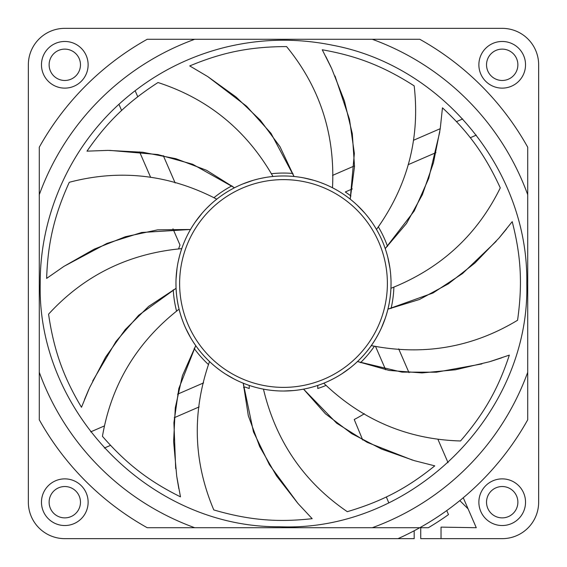 <?xml version="1.0" encoding="UTF-8"?>
<svg xmlns="http://www.w3.org/2000/svg" width="567" height="567" viewBox="0 0 567 567"><rect width="100%" height="100%" fill="white"/><g stroke="black" fill="none" stroke-linecap="round" stroke-linejoin="round"><path stroke-width="0.85" d="M147.207 527.714L419.793 527.714A279.673 279.673 0 0 0 527.714 419.793L527.714 147.207A279.673 279.673 0 0 0 419.793 39.286L147.207 39.286A279.673 279.673 0 0 0 39.286 147.207L39.286 419.793A279.673 279.673 0 0 0 147.207 527.714M388.778 502.809L386.34 496.94M362.731 440.013L354.226 419.509A153.303 153.303 0 0 0 364.383 413.726M90.699 431.87L104.165 426.03M177.57 394.185L203.574 382.902M208.55 364.616A110.445 110.445 0 0 1 194.155 348.429M176.592 311.219A110.445 110.445 0 0 1 173.24 289.822M178.577 249.019A110.445 110.445 0 0 1 179.98 245.008L172.963 228.827M352.313 188.917L345.296 191.965A110.445 110.445 0 0 1 350.93 196.033M378.267 226.779A110.445 110.445 0 0 1 387.516 246.369M393.888 287.022A110.445 110.445 0 0 1 391.074 308.498M213.872 197.77A110.445 110.445 0 0 1 231.946 185.827M271.274 173.736A110.445 110.445 0 0 1 292.933 173.459M249.239 385.425L249.239 388.494A110.445 110.445 0 0 1 245.008 387.02L243.534 387.658M374.461 346.139A110.445 110.445 0 0 1 360.484 362.689M326.153 385.376A110.445 110.445 0 0 1 317.761 388.494L317.761 385.425M150.652 177.393L139.588 151.906M121.621 110.494L118.942 104.314M135.13 90.706L137.738 96.723M163.296 155.634L175.16 182.971M199.159 406.908L174.253 417.716M110.494 445.371L104.307 448.058M332.538 175.409L354.517 165.869M413.867 140.12L440.24 128.681M456.506 121.629L462.679 118.942M476.294 135.13L470.284 137.738M435.945 152.636L408.183 164.678M398.686 348.889L408.998 372.654M438.078 439.68L448.058 462.693M385.659 369.776L375.474 346.302M28.35 213.235L28.35 353.765M446.746 510.583L448.49 514.595A283.947 283.947 0 0 1 428.361 527.714L420.742 527.714L420.742 538.65L502.199 538.65A36.451 36.451 0 0 0 538.65 502.199L538.65 64.801A36.451 36.451 0 0 0 502.199 28.35L64.801 28.35A36.451 36.451 0 0 0 28.35 64.801L28.35 502.199A36.451 36.451 0 0 0 64.801 538.65L178.428 538.65M64.801 538.65L414.179 538.65L414.179 530.769M463.267 497.748L476.273 527.714L441.034 527.126L441.034 538.65L502.199 538.65M502.199 28.35L388.572 28.35M398.027 538.65A279.673 279.673 0 0 0 419.793 527.714M502.199 88.126A23.325 23.325 0 0 0 525.531 64.801A23.325 23.325 0 0 0 502.199 41.469A23.325 23.325 0 0 0 478.874 64.801A23.325 23.325 0 0 0 502.199 88.126M88.126 64.801A23.325 23.325 0 0 0 64.801 41.469A23.325 23.325 0 0 0 41.469 64.801A23.325 23.325 0 0 0 64.801 88.126A23.325 23.325 0 0 0 88.126 64.801M64.801 478.874A23.325 23.325 0 0 0 41.469 502.199A23.325 23.325 0 0 0 64.801 525.531A23.325 23.325 0 0 0 88.126 502.199A23.325 23.325 0 0 0 64.801 478.874M478.874 502.199A23.325 23.325 0 0 0 502.199 525.531A23.325 23.325 0 0 0 525.531 502.199A23.325 23.325 0 0 0 502.199 478.874A23.325 23.325 0 0 0 478.874 502.199M502.199 486.529A15.67 15.67 0 0 0 486.529 502.199A15.67 15.67 0 0 0 502.199 517.877A15.67 15.67 0 0 0 517.877 502.199A15.67 15.67 0 0 0 502.199 486.529M486.529 64.801A15.67 15.67 0 0 0 502.199 80.471A15.67 15.67 0 0 0 517.877 64.801A15.67 15.67 0 0 0 502.199 49.123A15.67 15.67 0 0 0 486.529 64.801M64.801 80.471A15.67 15.67 0 0 0 80.471 64.801A15.67 15.67 0 0 0 64.801 49.123A15.67 15.67 0 0 0 49.123 64.801A15.67 15.67 0 0 0 64.801 80.471M80.471 502.199A15.67 15.67 0 0 0 64.801 486.529A15.67 15.67 0 0 0 49.123 502.199A15.67 15.67 0 0 0 64.801 517.877A15.67 15.67 0 0 0 80.471 502.199M468.087 508.861L459.802 500.604M264.64 389.359L263.449 389.139C275.895 441.154 303.841 482 347.288 511.675C384.497 500.704 409.126 486.571 434.769 465.847L414.427 460.68L381.598 449.092L351.668 433.606L325.401 413.775L303.551 389.139A107.524 107.524 0 0 0 294.025 176.486A107.524 107.524 0 0 0 243.25 383.207L253.442 431.813L269.389 464.692L297.916 503.404M294.103 390.507L283.791 391.024M276.441 390.798L272.188 390.429M234.589 379.259L225.595 374.107M219.599 369.982L216.02 367.218M210.456 362.405L209.521 361.533C191.866 412.018 193.297 461.481 213.802 509.939C251.032 520.825 279.396 522.257 312.169 518.685L297.852 503.333L276.498 475.841L259.693 446.633L248.318 415.746L243.25 383.207A107.524 107.524 0 0 0 303.551 389.139L336.692 423.223L367.232 442.373L412.464 460.106M190.519 337.507L185.841 328.499M182.886 321.446L181.709 318.144M179.314 310.092L179.08 309.15C136.938 342.071 111.387 384.461 102.443 436.314C127.88 465.599 150.964 482.134 180.469 496.848L176.72 476.195L173.622 441.523L175.274 407.864L182.404 375.73L195.735 345.622L178.839 388.487L173.913 422.677L175.685 468.64M176.075 278.766L177.024 268.489M178.3 261.238L179.264 257.085M181.405 249.763L181.787 248.622C128.532 253.534 84.129 275.385 48.571 314.168C54.134 352.561 64.617 378.947 81.478 407.276L89.494 387.878L105.632 357.033L125.215 329.611L148.589 306.435L176.082 288.312L138.674 315.252L116.037 341.377L92.669 381.038M195.693 221.442L202.043 213.305M207.033 207.898L210.095 204.928M215.85 199.924L216.785 199.166M243.165 183.828L252.939 180.405M260.005 178.57L264.371 177.691M271.721 176.62L272.975 176.486C246.383 130.091 208.061 98.771 158.009 82.534C125.399 103.548 105.745 124.045 86.985 151.155L107.964 150.383L142.728 152.254L175.805 158.675L206.594 170.306L234.504 187.783L192.645 164.246L157.881 154.557L109.7 150.383M303.565 177.861L313.445 180.228M320.702 182.617L323.991 183.885M331.624 187.344L332.496 187.783C335.21 134.372 319.908 87.311 286.583 46.593C247.786 46.643 220.173 53.255 189.732 65.921L207.791 76.616L236.028 96.978L260.381 120.268L279.999 146.697L294.025 176.486L270.983 133.302L246.567 106.206L207.791 76.616M357.423 205.417L364.574 212.866M369.209 218.571L371.718 222.023M375.857 228.43L376.467 229.472C407.623 186.004 420.197 138.142 414.172 85.872C381.513 64.936 354.708 55.573 322.254 49.768L331.667 68.529L344.41 100.926L352.305 133.684L354.517 166.521L350.208 199.166L354.354 153.423L349.499 119.361L334.984 75.943M387.906 257.779L389.89 267.907M390.706 275.222L390.954 279.481M390.968 287.108L390.918 288.305C440.63 268.588 477.081 235.121 500.278 187.89C484.119 152.622 466.627 130.254 442.466 107.822L440.24 128.695L433.443 162.835L422.38 194.665L406.489 223.483L385.213 248.622L414.229 210.974L428.73 178.329L439.794 131.82M385.241 318.293L381.428 327.91M378.182 334.473L376.02 338.293M371.98 344.601L371.265 345.622C423.747 355.906 472.509 347.458 517.558 320.263C523.029 281.856 520.407 253.584 512.214 221.654L499.052 238.005L474.877 263.06L448.362 283.847L419.41 299.504L387.92 309.15L432.997 292.997L462.537 273.542L496.16 241.344M350.307 367.756L341.851 373.816M335.657 377.53L331.468 379.734M324.99 382.704L323.75 383.207C362.334 420.239 407.928 439.489 460.524 440.97C485.891 411.621 498.974 386.418 509.343 355.119L489.434 361.767L455.549 369.769L422.004 372.923L389.182 370.442L357.479 361.533L401.96 372.122L436.42 372.2L481.9 363.922M490.816 361.349L501.781 357.805M499.052 238.005L506.607 228.87M330.894 66.871L325.862 56.636M63.894 266.398L46.629 278.404C47.756 245.454 53.206 217.593 69.28 182.283C120.161 168.881 169.335 174.508 216.792 199.166M63.858 266.419L94.115 249.197L125.413 236.715L157.605 229.855L190.533 229.472L141.686 232.484L106.922 243.427L63.979 266.341M88.672 389.713L84.49 399.593M177.024 478.158L178.86 488.846M194.708 527.714A259.856 259.856 0 0 1 39.286 372.292M527.714 372.292A259.856 259.856 0 0 1 372.292 527.714M372.292 39.286A259.856 259.856 0 0 1 527.714 194.708M39.286 194.708A259.856 259.856 0 0 1 194.708 39.286M387.381 283.5A103.881 103.881 0 0 0 283.5 179.619A103.881 103.881 0 0 0 179.619 283.5A103.881 103.881 0 0 0 283.5 387.381A103.881 103.881 0 0 0 387.381 283.5M175.976 283.5A107.524 107.524 0 0 0 387.92 309.15A107.524 107.524 0 0 0 391.024 283.5M40.222 283.5C36.99 412.11 151.035 527.955 279.68 526.75C411.018 532.271 530.237 414.909 526.778 283.5C528.841 171.34 443.082 66.006 332.836 45.275C296.024 37.769 259.41 38.634 223.001 47.862C186.642 57.317 154.139 74.199 125.505 98.509C71.881 143.82 39.846 213.298 40.222 283.5"/></g></svg>
